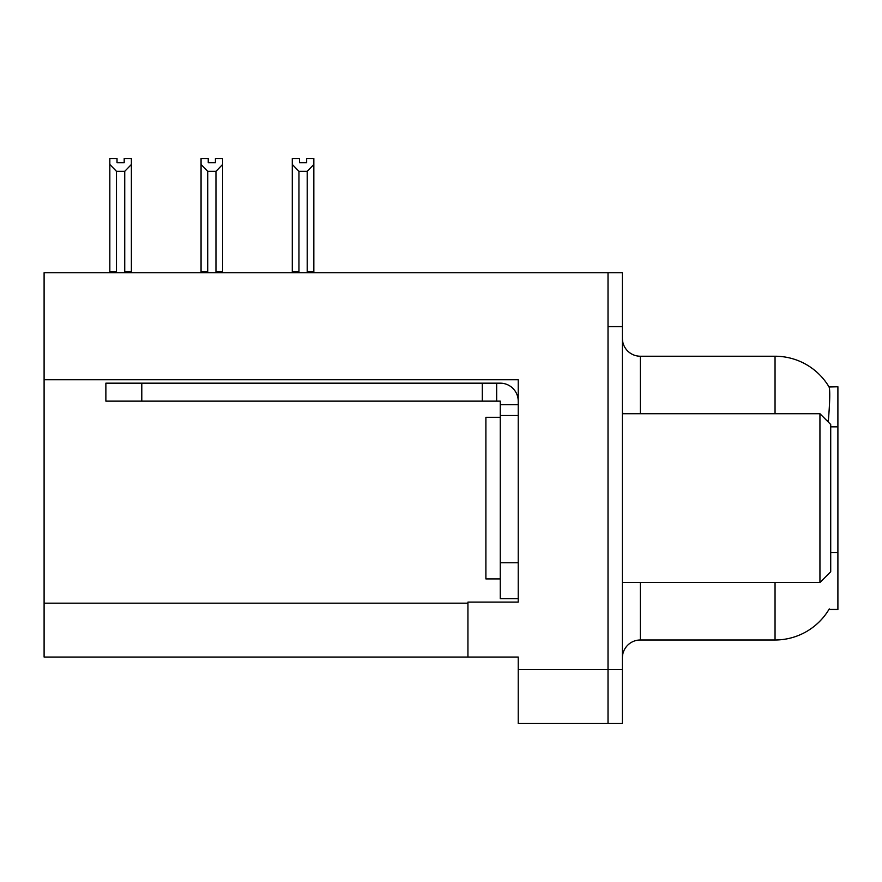 <?xml version="1.0" encoding="UTF-8"?>
<svg xmlns="http://www.w3.org/2000/svg" width="882" height="882" viewBox="0 0 882 882"><rect width="100%" height="100%" fill="white"/><g stroke="black" fill="none" stroke-linecap="round" stroke-linejoin="round"><path stroke-width="1.32" d="M44.1 379.756L518.23 379.756L518.23 562.76L500.259 562.76L500.259 598.68L518.23 598.68L518.23 562.76L518.23 602.097L467.934 602.097L467.934 657.046L44.1 657.046L44.1 272.725L608.018 272.725L608.018 723.505L518.23 723.505L518.23 669.625L608.018 669.625L608.018 723.505L622.383 723.505L622.383 669.625L608.018 669.625L608.018 326.605L622.383 326.605L622.383 669.625M467.934 657.046L518.23 657.046L518.23 669.625M828.275 422.037L828.374 420.736C829.929 401.2 830.16 389.954 829.08 386.989L837.9 386.768L837.9 609.462L828.948 609.462L829.267 608.922A62.854 62.854 0 0 1 775.046 639.99A62.854 62.854 0 0 0 828.948 609.462M622.383 657.95A17.96 17.96 0 0 1 640.343 639.99L775.046 639.99L775.046 582.517M775.046 413.702L775.046 356.229A62.854 62.854 0 0 1 829.08 386.989A62.854 62.854 0 0 0 775.046 356.229L640.343 356.229A17.96 17.96 0 0 1 622.383 338.269A17.96 17.96 0 0 0 640.343 356.229L640.343 413.702M608.018 272.725L622.383 272.725L622.383 326.605M306.66 162.762L299.483 162.762L306.66 162.762L306.66 158.495L313.849 158.495L313.849 164.471L307.201 171.329L298.943 171.329L298.943 271.821L298.061 272.725M308.083 272.725L307.201 271.821L307.201 171.329M307.201 271.821L313.849 271.821L313.849 272.725L313.849 164.471M298.943 171.329L292.295 164.471L292.295 158.495L299.483 158.495L299.483 162.762M298.943 271.821L292.295 271.821L292.295 272.725L292.295 164.471L292.295 271.821M216.851 272.725L215.969 271.821L215.969 171.329L207.711 171.329L207.711 271.821L206.829 272.725M208.251 162.762L215.429 162.762L208.251 162.762L208.251 158.495L201.063 158.495L201.063 272.725M215.429 162.762L215.429 158.495L222.617 158.495L222.617 271.821L215.969 271.821M222.617 164.471L215.969 171.329M207.711 171.329L201.063 164.471L201.063 271.821L207.711 271.821M222.617 271.821L222.617 272.725M124.197 162.762L117.019 162.762L124.197 162.762L124.197 158.495L131.385 158.495L131.385 164.471L124.737 171.329L116.479 171.329L116.479 271.821L109.831 271.821L109.831 272.725M116.479 171.329L109.831 164.471L109.831 158.495L117.019 158.495L117.019 162.762M116.479 271.821L115.597 272.725M109.831 164.471L109.831 271.821M131.385 164.471L131.385 271.821L124.737 271.821L124.737 171.329M125.619 272.725L124.737 271.821M131.385 271.821L131.385 272.725M201.063 164.471L201.063 271.821L201.063 164.471M500.259 417.296L485.894 417.296L485.894 578.923L500.259 578.923M819.94 582.517L830.712 571.745L830.712 424.474L819.94 413.702L819.94 582.517L622.383 582.517M622.383 413.702L819.94 413.702M141.793 401.134L141.793 383.174L105.873 383.174L105.873 401.134L500.259 401.134L500.259 404.728L518.23 404.728M141.793 383.174L500.259 383.174A17.96 17.96 0 0 1 518.219 401.145M500.259 598.68L518.23 598.68M496.665 401.134L496.665 383.174M518.23 415.499L500.259 415.499L500.259 404.728M500.259 562.76L500.259 415.499M482.3 401.134L482.3 383.174M44.1 603.178L467.934 603.178M837.9 426.833L830.712 426.833M837.9 552.551L830.712 552.551M640.343 582.517L640.343 639.99M828.374 420.736A62.854 10.915 180 0 0 826.478 420.24M623.839 413.702A17.96 3.12 0 0 1 622.383 412.478"/></g></svg>
